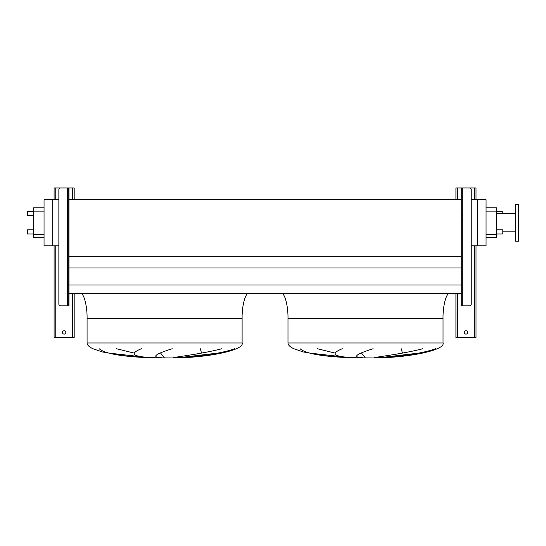 <?xml version="1.0" encoding="UTF-8"?>
<svg xmlns="http://www.w3.org/2000/svg" width="546" height="546" viewBox="0 0 546 546"><rect width="100%" height="100%" fill="white"/><g stroke="black" fill="none" stroke-linecap="round" stroke-linejoin="round"><path stroke-width="0.82" d="M467.635 332.439A1.672 1.672 0 0 0 465.963 330.76A1.672 1.672 0 0 0 464.284 332.439A1.672 1.672 0 0 0 465.963 334.111A1.672 1.672 0 0 0 467.635 332.439M476.003 199.665L476.003 187.947L461.943 187.947L461.943 189.619L461.104 189.619L461.104 187.947L455.917 187.947L455.917 199.665M455.917 293.427L455.917 337.462L476.003 337.462L476.003 245.796M461.943 215.24L462.776 215.24L462.776 220.263L461.943 220.263M461.943 273.505L462.776 273.505L462.776 278.528L461.943 278.528M462.776 215.24L462.776 187.947L469.56 187.947A1.672 1.672 0 0 1 471.232 189.619L471.232 304.142A1.672 1.672 0 0 1 469.56 305.815L461.104 305.815L461.104 304.142L461.943 304.142L461.943 305.815M461.104 189.619L461.104 304.142M461.943 189.619L461.943 304.142M461.104 187.947L461.943 187.947M65.807 332.439A1.672 1.672 0 0 0 64.135 330.76A1.672 1.672 0 0 0 62.462 332.439A1.672 1.672 0 0 0 64.135 334.111A1.672 1.672 0 0 0 65.807 332.439M74.181 199.665L74.181 187.947L68.987 187.947L68.987 189.619L68.154 189.619L68.154 187.947L54.088 187.947L54.088 199.665M54.088 245.796L54.088 337.462L74.181 337.462L74.181 293.427M248.805 293.427C245.495 292.301 241.81 306.115 242.11 318.543L242.11 342.984C244.71 349.89 209.405 357.63 173.805 357.944L150.355 357.794L128.126 356.285L102.232 351.938L92.929 348.73C89.046 346.887 87.094 344.976 87.073 342.984L87.073 318.543C87.374 306.115 83.688 292.301 80.371 293.427M116.544 348.73L134.07 353.085M164.339 357.794L160.62 353.085M200.307 348.73L201.535 353.085M178.051 357.794L217.943 353.085M99.181 348.73C105.869 354.825 129.3 356.872 150.491 357.794L108.784 353.085M449.72 293.427C446.41 292.301 442.724 306.115 443.024 318.543L443.024 342.984C445.625 349.89 410.319 357.63 374.72 357.944L351.262 357.794L329.04 356.285L303.146 351.938L293.844 348.73C289.96 346.887 288.008 344.976 287.988 342.984L287.988 318.543C288.281 306.115 284.603 292.301 281.286 293.427M317.458 348.73L334.985 353.085M365.254 357.794L361.534 353.085M401.221 348.73L402.45 353.085M378.965 357.794L418.857 353.085M300.095 348.73C306.777 354.825 330.214 356.872 351.406 357.794L309.698 353.085M33.661 229.805L27.3 229.805L27.3 233.988L33.661 233.988M33.661 211.555L27.3 211.555L27.3 215.738L33.661 215.738M502.798 213.732L502.798 211.555L496.43 211.555M496.43 229.805L502.798 229.805L502.798 233.988L496.43 233.988M518.7 241.189L518.7 204.354L515.349 204.354L515.349 241.189L518.7 241.189M515.349 213.732L496.43 213.732M515.349 231.811L502.798 231.811M486.049 207.787L496.43 207.787L496.43 237.756L486.049 237.756M373.123 348.73C355.337 354.34 351.972 357.357 363.029 357.794M357.337 357.794C334.159 357.125 329.149 354.101 342.294 348.73M435.626 348.73C418.536 354.825 391.837 356.872 378.078 357.794M374.071 357.794C375.293 357.016 401.651 354.211 422.809 348.73M471.232 245.796L486.049 245.796L486.049 199.665L471.232 199.665M68.987 293.427L461.104 293.427M68.987 284.971L461.104 284.971M68.987 267.956L461.104 267.956M68.987 256.736L461.104 256.736M58.859 245.796L52.75 245.796L52.75 199.665L58.859 199.665M68.987 199.665L461.104 199.665M52.75 199.665L44.042 199.665L44.042 245.796L52.75 245.796M477.347 245.796L477.347 199.665M44.042 237.756L33.661 237.756L33.661 207.787L44.042 207.787M234.712 348.73C217.629 354.825 190.923 356.872 177.163 357.794M173.157 357.794C174.379 357.016 200.737 354.211 221.894 348.73M172.208 348.73C154.422 354.34 151.058 357.357 162.121 357.794M156.422 357.794C133.251 357.125 128.235 354.101 141.38 348.73M68.154 273.505L67.315 273.505L67.315 278.528L68.154 278.528M68.154 215.24L67.315 215.24L67.315 220.263L68.154 220.263M68.987 189.619L68.987 305.815L60.538 305.815A1.672 1.672 0 0 1 58.859 304.142L58.859 189.619A1.672 1.672 0 0 1 60.538 187.947L67.315 187.947L67.315 215.24M68.154 305.815L68.154 304.142L68.987 304.142M68.154 189.619L68.154 304.142M68.154 187.947L68.987 187.947M457.589 187.947L457.589 199.665M457.589 293.427L457.589 337.462M474.331 187.947L474.331 199.665M474.331 245.796L474.331 337.462M462.776 220.263L462.776 273.505M462.776 278.528L462.776 305.815M55.76 187.947L55.76 199.665M55.76 245.796L55.76 337.462M72.509 187.947L72.509 199.665M72.509 293.427L72.509 337.462M242.11 342.984L87.073 342.984M242.11 318.543L87.073 318.543M443.024 342.984L287.988 342.984M443.024 318.543L287.988 318.543M496.43 211.138L486.049 211.138M496.43 234.405L486.049 234.405M33.661 234.405L44.042 234.405M33.661 211.138L44.042 211.138M67.315 220.263L67.315 273.505M67.315 278.528L67.315 305.815"/></g></svg>
